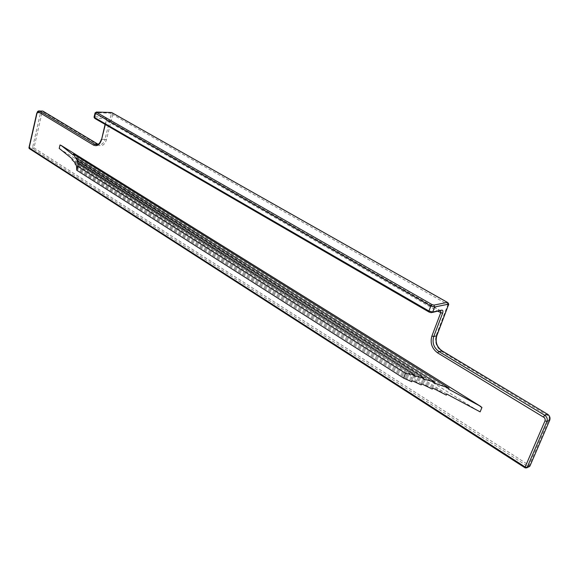 <?xml version="1.0" encoding="UTF-8"?>
<svg xmlns="http://www.w3.org/2000/svg" width="579" height="579" viewBox="0 0 579 579"><rect width="100%" height="100%" fill="white"/><g stroke="black" fill="none" stroke-linecap="round" stroke-linejoin="round"><path stroke-width="0.43" stroke-dasharray="2.9 2.17" d="M478.305 411.018L60.078 149.15M60.035 144.945L59.21 148.39L60.129 148.962M478.399 410.772L480.15 411.864M413.949 375.843L77.904 164.241M411.72 381.742L76.725 169.09M432.252 389.074L74.973 163.676M432.672 387.995L75.183 162.8M448.609 389.204L73.178 154.955M434.532 383.182L76.139 158.885M446.293 395.11L72.028 159.717M423.444 379.021L77.463 161.823M412.132 380.656L76.942 168.2M421.201 384.912L76.29 166.651M421.613 383.834L76.508 165.768M446.72 394.024L72.237 158.841M529.018 466.84L528.07 466.623L525.312 467.897L29.739 148.825L32.96 148.817L528.07 466.623L529.286 465.082L549.073 419.239L549.261 417.662L548.61 416.098L442.095 351.75L442.197 350.925M105.335 124.521L106.326 120.533L437.948 311.285M29.218 148.528L29.739 148.825L29.377 147.522L32.598 147.522L32.96 148.817L33.973 147.891L41.862 113.289L43.468 112.102L97.106 144.352M97.46 144.569L98.336 145.09C102.013 146.69 104.712 144.888 106.442 139.684L112.731 114.599L111.248 114.193L104.973 139.286L101.332 139.43M448.153 302.976L447.907 304.554L112.731 114.599L112.536 113.028M448.407 304.938L447.907 304.554L436.32 335.002C434.409 341.907 436.334 347.487 442.095 351.75M28.957 147.71L29.377 147.522L37.237 112.825L40.472 112.919L32.598 147.522L33.973 147.891L530.009 465.863M429.227 312.124L95.094 118.579L105.19 118.471L440.134 310.713L431.116 312.609L428.844 311.915M106.442 139.684L104.973 139.286C103.59 143.621 101.347 145.315 98.256 144.352L97.989 144.352M440.735 310.865L105.19 118.471L104.777 117.074C106.225 117.298 106.789 118.333 106.478 120.171L101.723 139.264C100.869 142.318 99.385 144.099 97.25 144.627M105.081 124.376L106.326 120.533L105.24 118.471L106.478 120.171M111.161 112.5L110.69 113.158L95.853 112.702L94.847 116.806L104.777 117.074M96.259 112.065L95.057 113.006M436.32 335.002L436.834 335.429M110.69 113.158L111.248 114.193M547.792 414.347L547.611 415.186M43.468 112.102L43.36 111.392M98.336 145.09L97.829 144.106M94.059 117.139L94.847 116.806L95.26 118.217M95.094 118.579L94.515 118.13M432.441 312.45L431.116 312.609M38.706 110.878L36.824 112.97M549.818 419.97L549.073 419.239M41.862 113.289L40.472 112.919L41.782 111.03"/><path stroke-width="0.87" d="M60.021 144.945L60.94 145.51L60.035 144.945L59.21 148.39L72.237 158.841L72.028 159.717L75.183 162.8L74.973 163.676L76.508 165.768L76.768 170.277L403.686 378.145L411.72 381.742L412.132 380.656L421.201 384.912L421.613 383.834L432.252 389.074L432.672 387.995L446.293 395.11L446.72 394.024L480.136 411.872L481.916 407.486L480.273 406.154L448.609 389.204L449.036 388.118L73.388 154.079L73.178 154.955L60.99 145.322L480.273 406.154M480.136 411.872L481.931 407.486L480.179 406.393M449.036 388.118L434.532 383.182L434.952 382.097L423.444 379.021L423.864 377.935L77.68 160.94L77.463 161.823L76.348 158.002L76.139 158.885L73.388 154.079M403.686 378.145L405.495 373.325L77.738 166.296L78.122 163.343L77.904 164.241L77.68 160.94M423.864 377.935L413.949 375.843L414.361 374.758L78.122 163.343M77.738 166.296L76.768 170.277M434.952 382.097L76.348 158.002M414.361 374.758L405.495 373.325M442.197 350.925L438.882 351.511C433.743 347.704 432.028 342.717 433.729 336.544L442.544 313.348C443.261 311.14 442.986 310.062 441.726 310.12L432.708 312.016L434.597 307L448.03 304.257L448.291 305.343L436.682 335.827L433.729 336.544L431.891 336.066C429.973 343.007 431.905 348.623 437.681 352.915L544.521 417.741L545.179 419.319L544.991 420.904L525.153 466.992L527.085 467.47L525.225 467.933L525.153 466.992L29.138 147.891L37.005 113.151L38.605 111.957L93.465 145.083C97.142 146.69 99.841 144.88 101.564 139.648L105.335 124.521M431.891 336.066L440.684 312.863L440.735 310.865M437.948 311.285L442.544 313.348M428.844 311.915L95.065 118.579L94.507 117.53L428.938 311.032L432.708 312.016L431.283 312.696L429.205 312.124L428.938 311.032L430.812 306.016L95.513 113.419L94.507 117.53L94.095 116.951L95.057 113.006M111.161 112.5L96.758 112.051L95.101 112.84L95.513 113.419L96.606 112.413L432.05 304.605L433.939 305.104L447.379 302.39L111.609 112.521L96.259 112.065M436.834 335.429L436.682 335.827C434.981 341.979 436.696 346.951 441.828 350.744L547.481 414.195L544.752 415.281L438.882 351.511L437.681 352.915M432.05 304.605L430.812 306.016L434.597 307L433.939 305.104M448.03 304.257L447.408 302.383L112.536 113.028M448.407 304.938L448.414 305.299C449.014 304.503 448.674 303.526 447.408 302.383L448.153 302.976M524.979 467.774L29.63 148.81L28.979 147.623L36.824 112.97M544.991 420.904L546.952 421.396L527.085 467.47L529.836 466.196L549.666 420.282C550.426 417.85 549.695 415.816 547.481 414.195L441.878 350.729C436.812 346.922 435.126 341.943 436.812 335.777L448.291 305.343M105.081 124.376L101.564 139.648M543.522 416.822L544.752 415.281C546.974 416.916 547.712 418.95 546.952 421.396L549.703 420.267C550.484 417.821 549.76 415.794 547.524 414.18L547.792 414.347M43.36 111.392L97.771 144.099L94.522 144.091L39.64 111.03L38.605 111.957M41.782 111.03L42.933 111.139L98.112 144.287M529.018 466.84L529.872 466.175L526.796 467.875L525.312 467.897M432.441 312.45L441.726 310.12M93.465 145.083L94.522 144.091L97.25 144.627M38.706 110.878L39.495 110.958L37.635 111.4L37.005 113.151M39.64 111.03L42.875 111.132L39.64 111.03M530.009 465.863L549.818 419.97M94.059 117.139L94.515 118.13M97.989 144.352L95.007 144.345C97.742 145.423 99.849 143.78 101.332 139.43M28.957 147.71L29.218 148.528"/></g></svg>
